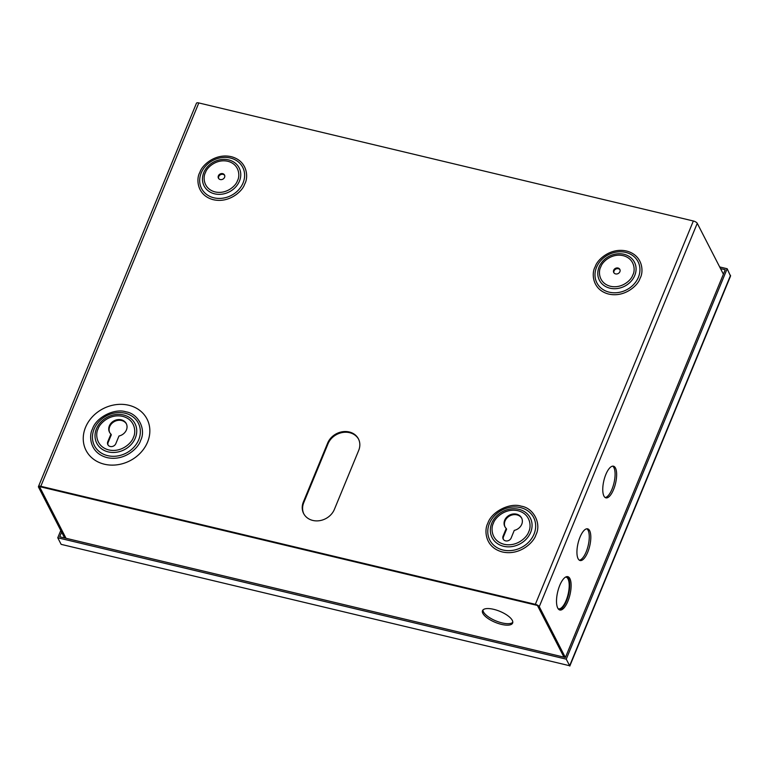 <?xml version="1.0" encoding="UTF-8"?>
<svg xmlns="http://www.w3.org/2000/svg" width="769" height="769" viewBox="0 0 769 769"><rect width="100%" height="100%" fill="white"/><g stroke="black" fill="none" stroke-linecap="round" stroke-linejoin="round"><path stroke-width="1.15" d="M720.524 268.612L725.234 269.736L565.407 657.495L59.703 536.781L61.626 532.119M60.78 530.466L57.762 537.781L566.253 659.158L727.176 268.737L719.669 266.949M61.136 544.356L569.637 665.733L61.136 544.356L57.762 537.781M727.176 268.737L730.521 276.119L569.8 666.06M566.253 659.158L569.637 665.733L730.55 275.312M85.542 427.324A34.278 29.289 152.8 0 1 115.879 404.657A34.278 29.289 152.8 0 1 147.042 419.067A34.278 29.289 152.8 0 1 147.552 442.127A34.278 29.289 152.8 0 1 117.215 464.793A34.278 29.289 152.8 0 1 86.051 450.394A34.278 29.289 152.8 0 1 85.542 427.324A34.278 29.289 152.8 0 1 115.879 404.657A34.278 29.289 152.8 0 1 147.042 419.067A34.278 29.289 152.8 0 1 147.552 442.127A34.278 29.289 152.8 0 1 117.215 464.793A34.278 29.289 152.8 0 1 86.051 450.394A34.278 29.289 152.8 0 1 85.542 427.324M108.054 445.03A4.46 3.807 152.8 0 1 108.15 442.406A4.46 3.807 152.8 0 1 108.15 442.386L111.303 434.821L110.938 434.11L107.785 441.675A4.46 3.807 152.8 0 1 107.785 441.675L108.15 442.386M110.938 434.11A9.43 8.055 152.8 0 1 109.506 432.216A9.43 8.055 152.8 0 1 109.361 425.872A9.43 8.055 152.8 0 1 117.705 419.643A9.43 8.055 152.8 0 1 126.279 423.604A9.43 8.055 152.8 0 1 126.414 429.948A9.43 8.055 152.8 0 1 118.974 436.013L115.84 443.617A4.46 3.807 152.8 0 1 111.899 446.558A4.46 3.807 152.8 0 1 107.852 444.684A4.46 3.807 152.8 0 1 107.785 441.694M109.698 432.562A9.43 8.055 152.8 0 1 109.727 426.584A9.43 8.055 152.8 0 1 117.849 420.383A9.43 8.055 152.8 0 1 126.452 423.959M200.103 171.737L199.642 172.785C196.153 178.937 196.835 195.095 212.859 199.584C229.085 203.622 242.37 191.154 244.465 184.627L244.927 183.589C248.416 177.428 247.733 161.279 231.709 156.789C215.483 152.752 202.199 165.21 200.103 171.737M595.427 266.103L594.966 267.141C591.476 273.303 592.159 289.452 608.183 293.941C624.409 297.978 637.693 285.52 639.789 278.993L640.25 277.955C643.74 271.793 643.057 255.644 627.033 251.155C610.807 247.118 597.523 259.576 595.427 266.103M237.583 180.446L237.256 181.205C235.756 185.848 226.297 194.701 214.753 191.827C203.362 188.626 202.872 177.139 205.361 172.756L205.688 171.996C207.188 167.354 216.647 158.501 228.182 161.375C239.582 164.576 240.072 176.063 237.583 180.446M632.906 274.812L632.57 275.562C631.08 280.214 621.612 289.067 610.077 286.183C598.686 282.992 598.195 271.495 600.676 267.112L601.012 266.362C602.511 261.72 611.97 252.857 623.505 255.741C634.906 258.932 635.396 270.428 632.906 274.812M587.737 552.209A16.284 5.989 -76.6 0 1 580.086 560.524A16.284 5.989 -76.6 0 1 580.009 537.156A16.284 5.989 -76.6 0 1 587.651 528.841A16.284 5.989 -76.6 0 1 587.737 552.209M579.345 560.197A16.284 5.989 103.4 0 0 586.189 551.834A16.284 5.989 103.4 0 0 586.843 528.803M567.887 601.262A17.139 6.306 -76.6 0 1 559.832 610.009A17.139 6.306 -76.6 0 1 559.745 585.42A17.139 6.306 -76.6 0 1 567.801 576.663A17.139 6.306 -76.6 0 1 567.887 601.262M559.169 609.74A17.139 6.306 103.4 0 0 566.493 600.925A17.139 6.306 103.4 0 0 567.07 576.606M613.566 489.545A16.284 5.989 -76.6 0 1 605.914 497.86A16.284 5.989 -76.6 0 1 605.828 474.502A16.284 5.989 -76.6 0 1 613.479 466.187A16.284 5.989 -76.6 0 1 613.566 489.545M605.174 497.533A16.284 5.989 103.4 0 0 612.009 489.18A16.284 5.989 103.4 0 0 612.672 466.139M619.891 271.707A3.432 2.932 152.8 0 1 616.863 273.966A3.432 2.932 152.8 0 1 613.749 272.534A3.432 2.932 152.8 0 1 613.691 270.227A3.432 2.932 152.8 0 1 616.728 267.958A3.432 2.932 152.8 0 1 619.843 269.4A3.432 2.932 152.8 0 1 619.891 271.707M613.96 272.87A3.432 2.932 152.8 0 1 614.056 270.938A3.432 2.932 152.8 0 1 616.863 268.708A3.432 2.932 152.8 0 1 619.997 269.765M224.567 177.341A3.432 2.932 152.8 0 1 221.539 179.61A3.432 2.932 152.8 0 1 218.425 178.168A3.432 2.932 152.8 0 1 218.367 175.861A3.432 2.932 152.8 0 1 221.405 173.592A3.432 2.932 152.8 0 1 224.519 175.034A3.432 2.932 152.8 0 1 224.567 177.341M218.636 178.504A3.432 2.932 152.8 0 1 218.732 176.572A3.432 2.932 152.8 0 1 221.539 174.342A3.432 2.932 152.8 0 1 224.673 175.409M565.561 577.106A16.284 5.989 -76.6 0 1 566.205 577.163A16.284 5.989 -76.6 0 1 566.282 600.531A16.284 5.989 -76.6 0 1 558.64 608.846A16.284 5.989 -76.6 0 1 558.044 608.606M558.563 608.827A16.284 5.989 103.4 0 0 566.128 600.493A16.284 5.989 103.4 0 0 566.128 577.144M521.738 524.304A9.43 8.055 152.8 0 1 514.259 530.389L511.174 537.964A4.46 3.807 152.8 0 1 507.232 540.924A4.46 3.807 152.8 0 1 503.166 539.05A4.46 3.807 152.8 0 1 503.109 536.051L503.474 536.762L506.598 529.168L506.233 528.457A9.43 8.055 152.8 0 1 504.829 526.582A9.43 8.055 152.8 0 1 504.685 520.238A9.43 8.055 152.8 0 1 513.029 514A9.43 8.055 152.8 0 1 521.593 517.96A9.43 8.055 152.8 0 1 521.738 524.304M505.022 526.928A9.43 8.055 152.8 0 1 505.05 520.949A9.43 8.055 152.8 0 1 513.163 514.749A9.43 8.055 152.8 0 1 521.766 518.325M358.614 439.243A17.139 14.649 -27.2 0 0 342.993 432.428A17.139 14.649 -27.2 0 0 328.046 443.732L303.736 502.705A17.139 14.649 -27.2 0 0 303.822 513.884M537.416 605.453L39.469 486.585L66.019 538.29L39.469 486.585L537.416 605.453L563.975 657.149L537.416 605.453M334.38 509.395A17.139 14.649 152.8 0 1 319.212 520.728A17.139 14.649 152.8 0 1 303.63 513.529A17.139 14.649 152.8 0 1 303.371 501.994L327.681 443.021A17.139 14.649 152.8 0 1 342.849 431.688A17.139 14.649 152.8 0 1 358.431 438.888A17.139 14.649 152.8 0 1 358.69 450.423L334.38 509.395M565.369 657.485L539.261 606.654A3.432 1.259 -157.6 0 0 535.349 604.328L40.805 486.287A3.432 1.259 -157.6 0 0 38.45 486.566A3.432 1.259 -157.6 0 0 38.517 487.123L64.625 537.964M38.45 486.566L196.451 103.219A3.432 1.259 22.4 0 1 198.806 102.94L693.35 220.991A3.432 1.259 22.4 0 1 697.262 223.318L723.389 274.187M503.378 539.396A4.46 3.807 152.8 0 1 503.474 536.762M506.233 528.457L503.109 536.051M501.436 624.38A16.284 5.969 22.4 0 1 482.519 610.653A16.284 5.969 22.4 0 1 493.708 609.336A16.284 5.969 22.4 0 1 512.635 623.063A16.284 5.969 22.4 0 1 501.436 624.38M482.961 609.971A16.284 5.969 -157.6 0 0 502.051 622.909A16.284 5.969 -157.6 0 0 512.798 622.275M140.612 440.474C146.36 429.4 138.314 413.655 125.981 411.838C114.494 407.974 96.067 417.404 92.472 428.977C88.752 435.446 89.425 453.056 107.112 457.622C125.059 461.554 138.824 447.395 140.612 440.474M138.699 439.772A24.656 21.071 -27.2 0 0 125.145 413.232A24.656 21.071 -27.2 0 0 94.097 429.121A24.656 21.071 -27.2 0 0 107.66 455.652A24.656 21.071 -27.2 0 0 138.699 439.772M133.393 437.359C132.076 442.444 121.973 452.826 108.814 449.942C95.837 446.587 95.337 433.668 98.076 428.929C99.384 423.844 109.486 413.453 122.656 416.346C135.632 419.691 136.123 432.611 133.393 437.359M135.306 438.061A21.484 18.35 152.8 0 1 108.266 451.903A21.484 18.35 152.8 0 1 96.452 428.785A21.484 18.35 152.8 0 1 123.492 414.952A21.484 18.35 152.8 0 1 135.306 438.061M201.228 172.929A23.137 19.763 -27.2 0 0 213.436 197.691A23.137 19.763 -27.2 0 0 242.648 183.878A23.137 19.763 -27.2 0 0 243.071 182.916A23.137 19.763 -27.2 0 0 230.854 158.145A23.137 19.763 -27.2 0 0 201.651 171.958A23.137 19.763 -27.2 0 0 201.228 172.929M596.552 267.285A23.137 19.763 -27.2 0 0 608.76 292.057A23.137 19.763 -27.2 0 0 637.972 278.234A23.137 19.763 -27.2 0 0 638.395 277.273A23.137 19.763 -27.2 0 0 626.177 252.511A23.137 19.763 -27.2 0 0 596.975 266.324A23.137 19.763 -27.2 0 0 596.552 267.285M487.796 523.343C484.076 529.812 484.749 547.413 502.436 551.979C520.373 555.92 534.147 541.761 535.935 534.83C541.684 523.766 533.638 508.021 521.305 506.194C509.818 502.33 491.391 511.76 487.796 523.343M489.42 523.487A24.656 21.071 -27.2 0 0 502.984 550.018A24.656 21.071 -27.2 0 0 534.022 534.128A24.656 21.071 -27.2 0 0 520.469 507.598A24.656 21.071 -27.2 0 0 489.42 523.487M204.141 171.775A19.715 16.851 152.8 0 1 229.037 160.019A19.715 16.851 152.8 0 1 239.438 181.128A19.715 16.851 152.8 0 1 239.072 181.965A19.715 16.851 152.8 0 1 214.176 193.721A19.715 16.851 152.8 0 1 203.775 172.612A19.715 16.851 152.8 0 1 204.141 171.775M599.464 266.132A19.715 16.851 152.8 0 1 624.361 254.376A19.715 16.851 152.8 0 1 634.761 275.485A19.715 16.851 152.8 0 1 634.396 276.321A19.715 16.851 152.8 0 1 609.5 288.077A19.715 16.851 152.8 0 1 599.099 266.968A19.715 16.851 152.8 0 1 599.464 266.132M493.39 523.285C494.707 518.21 504.81 507.819 517.979 510.712C530.956 514.057 531.446 526.976 528.716 531.715C527.399 536.8 517.297 547.192 504.128 544.298C491.151 540.953 490.66 528.034 493.39 523.285M491.776 523.151A21.484 18.35 152.8 0 1 518.815 509.309A21.484 18.35 152.8 0 1 530.629 532.427A21.484 18.35 152.8 0 1 503.58 546.269A21.484 18.35 152.8 0 1 491.776 523.151M303.371 501.994L303.736 502.705M327.681 443.021L328.046 443.732M693.35 220.991L535.349 604.328M40.805 486.287L198.806 102.94M539.261 606.654L697.262 223.318"/></g></svg>
